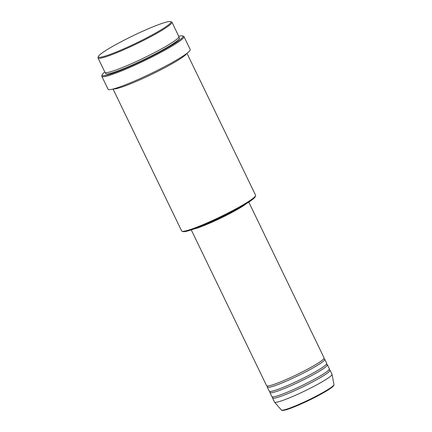 <?xml version="1.0" encoding="UTF-8"?>
<svg xmlns="http://www.w3.org/2000/svg" width="432" height="432" viewBox="0 0 432 432"><rect width="100%" height="100%" fill="white"/><g stroke="black" fill="none" stroke-linecap="round" stroke-linejoin="round"><path stroke-width="0.65" d="M191.268 229.889L266.598 385.727A31.936 3.17 -25.8 0 0 308.578 368.642A31.936 3.17 -25.8 0 0 324.103 357.928L248.767 202.095M267.64 386.143A31.936 3.17 -25.8 0 0 267.257 387.088A31.936 3.17 -25.8 0 0 309.236 370.003A31.936 3.17 -25.8 0 0 324.761 359.294A31.936 3.17 -25.8 0 0 323.773 359.003M267.257 387.088L269.233 391.176A31.936 3.17 -25.8 0 0 311.213 374.09A31.936 3.17 -25.8 0 0 326.738 363.377L324.761 359.294M270.275 391.592A31.936 3.17 -25.8 0 0 269.892 392.542A31.936 3.17 -25.8 0 0 311.866 375.451A31.936 3.17 -25.8 0 0 327.397 364.743A31.936 3.17 -25.8 0 0 326.403 364.451M269.892 392.542L271.868 396.625A31.936 3.17 -25.8 0 0 313.843 379.539A31.936 3.17 -25.8 0 0 329.373 368.831L327.397 364.743M272.911 397.046A31.936 3.17 -25.8 0 0 272.527 397.991A31.936 3.17 -25.8 0 0 314.501 380.9A31.936 3.17 -25.8 0 0 330.032 370.192A31.936 3.17 -25.8 0 0 329.054 369.9M151.34 35.386A40.3 4.001 -25.8 0 0 170.581 21.6A40.3 4.001 -25.8 0 0 117.968 43.438A40.3 4.001 -25.8 0 0 98.383 56.506A40.3 4.001 -25.8 0 0 114.971 52.542A40.3 4.001 -25.8 0 0 151.34 35.386M170.581 21.6L171.59 21.946A41.062 4.077 154.2 0 1 171.952 22.221A41.062 4.077 154.2 0 1 151.988 35.991A41.062 4.077 154.2 0 1 98.015 57.964A41.062 4.077 154.2 0 1 98.026 57.51L98.383 56.506M255.587 195.696L255.231 196.7A40.3 4.001 154.2 0 1 235.64 209.768A40.3 4.001 154.2 0 1 183.028 231.606L182.023 231.26A41.062 4.077 -25.8 0 0 235.629 209.012A41.062 4.077 -25.8 0 0 255.587 195.696A41.062 4.077 -25.8 0 0 255.593 195.242L186.97 53.293M104.809 72.014A44.863 4.455 -25.8 0 0 102.179 74.785A44.863 4.455 -25.8 0 0 120.647 70.378A44.863 4.455 -25.8 0 0 161.136 51.278A44.863 4.455 -25.8 0 0 182.552 35.932A44.863 4.455 -25.8 0 0 178.745 36.272M182.552 35.932L183.562 36.277A45.619 4.531 154.2 0 1 183.962 36.585A45.619 4.531 154.2 0 1 161.779 51.883A45.619 4.531 154.2 0 1 101.812 76.297A45.619 4.531 154.2 0 1 101.822 75.789L102.179 74.785M98.015 57.964L104.933 72.268A41.062 4.077 -25.8 0 0 158.9 50.296A41.062 4.077 -25.8 0 0 178.864 36.526L171.952 22.221M113.384 88.943A41.062 4.077 -25.8 0 0 166.806 66.647A41.062 4.077 -25.8 0 0 186.683 53.509M193.574 229.09A31.936 3.17 -25.8 0 0 232.837 211.966A31.936 3.17 -25.8 0 0 246.71 203.407M195.037 228.56A31.174 3.094 -25.8 0 0 232.524 212.042A31.174 3.094 -25.8 0 0 245.381 204.217M101.812 76.297L108.07 89.24A45.619 4.531 -25.8 0 0 168.037 64.827A45.619 4.531 -25.8 0 0 190.22 49.529L183.962 36.585M272.527 397.991L274.504 402.079A31.936 3.17 -25.8 0 0 274.552 402.149A31.936 3.17 -25.8 0 0 316.478 384.988A31.936 3.17 -25.8 0 0 332.035 374.36A31.936 3.17 -25.8 0 0 332.008 374.279L330.032 370.192M113.038 89.03L181.661 230.985A41.062 4.077 -25.8 0 0 182.023 231.26M319.729 394.286A29.236 2.905 -25.8 0 0 333.963 384.561C334.06 384.998 333.742 385.619 332.996 386.424C330.912 388.368 326.479 391.176 319.696 394.853C308.972 400.685 294.494 407.203 287.28 409.433C280.751 411.345 281.864 410.011 281.345 409.995A29.236 2.905 -25.8 0 0 319.729 394.286M178.551 37.519A41.062 4.077 154.2 0 1 159.559 51.662A41.062 4.077 154.2 0 1 121.176 69.665A41.062 4.077 154.2 0 1 105.905 72.641M319.664 394.87A28.501 2.83 154.2 0 1 282.258 410.195M267.451 385.906L267.71 386.197M270.086 391.354L270.346 391.646M272.722 396.803L272.981 397.094M333.963 384.561L332.035 374.36M281.345 409.995L274.552 402.149M328.979 369.608L329.049 369.992M326.344 364.16L326.414 364.538M323.714 358.706L323.779 359.089"/></g></svg>
